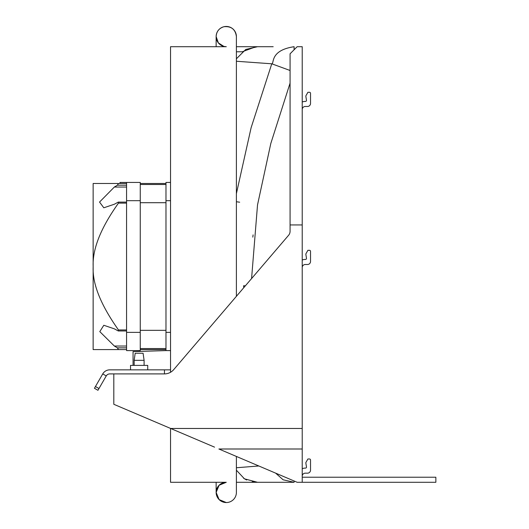 <?xml version="1.0" encoding="UTF-8"?>
<svg xmlns="http://www.w3.org/2000/svg" width="529" height="529" viewBox="0 0 529 529"><rect width="100%" height="100%" fill="white"/><g stroke="black" fill="none" stroke-linecap="round" stroke-linejoin="round"><path stroke-width="0.79" d="M226.24 482.289L170.536 482.289L170.536 428.424M170.536 369.85L164.459 369.85L164.459 373.904L113.808 373.904L113.808 404.288L170.649 428.47L302.224 428.47L302.224 224.944L290.071 224.944L290.071 231.305A6.077 6.077 0 0 1 288.609 235.26L173.697 369.645A12.154 12.154 0 0 1 164.459 373.904A12.154 12.154 0 0 0 170.536 372.271L170.536 46.711L226.306 46.711M170.536 306.331L170.536 304.406M236.397 58.798L245.747 49.462L257.524 46.711L236.397 46.711M257.524 46.711L273.182 46.711M290.071 224.944L290.071 53.799L297.159 46.711L302.224 46.711L302.224 224.944M236.397 51.776L242.242 51.776L255.851 46.757M243.598 478.256L246.64 480.008M252.214 481.807L257.001 482.289M263.019 482.289L294.045 482.289M297.159 482.289L302.224 482.289L302.224 448.995L218.887 448.995L297.159 482.289M435.856 477.621L435.856 482.289L302.224 482.289M294.091 480.987L294.091 482.289L236.397 482.289M257.524 482.289L244.438 478.824L236.397 470.195M236.397 36.58A10.13 10.13 0 0 0 226.267 26.45A10.13 10.13 0 0 0 216.143 36.58A10.13 10.13 0 0 0 226.267 46.711L223.893 46.426L218.351 42.902L216.143 36.58L216.143 46.711L216.143 36.58C216.454 31.542 219.019 28.268 223.833 26.748C231.213 26.007 235.405 29.287 236.397 36.58L236.397 296.319M236.397 456.441L236.397 492.42A10.13 10.13 0 0 1 226.267 502.55A10.13 10.13 0 0 1 216.143 492.42A10.13 10.13 0 0 1 226.267 482.289L219.105 485.258L216.143 492.42L219.105 499.581L226.267 502.55M236.397 201.728L239.663 202.21M245.416 285.772L243.571 285.772L243.75 287.716M236.397 193.627L251.136 127.641L271.774 63.797L290.071 70.489M294.084 49.786L294.098 46.711C269.545 50.394 274.439 63.883 271.774 63.797L236.397 61.252M170.649 428.47L214.549 447.144M302.224 428.47L302.224 448.995M294.091 482.289L283.127 479.79L275.629 473.131M236.397 467.748L258.826 465.983M435.843 477.224L302.224 477.224M305.259 264.5A3.042 3.042 0 0 0 302.224 267.542A3.042 3.042 0 0 1 305.259 264.5L307.488 264.5A3.042 3.042 0 0 0 310.53 261.458L310.53 251.335A1.012 1.012 0 0 0 309.518 250.316L307.898 250.316L305.967 253.708A1.012 1.012 0 0 0 305.848 254.37L306.483 258.258A1.012 1.012 0 0 1 305.484 259.435L305.259 259.435A8.107 8.107 0 0 0 302.224 260.023M305.259 106.474A3.042 3.042 0 0 0 302.224 109.516A3.042 3.042 0 0 1 305.259 106.474L307.488 106.474A3.042 3.042 0 0 0 310.53 103.439L310.53 93.309A1.012 1.012 0 0 0 309.518 92.291L307.898 92.291L305.967 95.683A1.012 1.012 0 0 0 305.848 96.351L306.483 100.232A1.012 1.012 0 0 1 305.484 101.409L305.259 101.409A8.107 8.107 0 0 0 302.224 102.004M305.259 473.171A3.042 3.042 0 0 0 302.224 476.212A3.042 3.042 0 0 1 305.259 473.171L307.488 473.171A3.042 3.042 0 0 0 310.53 470.136L310.53 460.005A1.012 1.012 0 0 0 309.518 458.993L307.898 458.993L305.967 462.379A1.012 1.012 0 0 0 305.848 463.047L306.483 466.935A1.012 1.012 0 0 1 305.484 468.105L305.259 468.105A8.107 8.107 0 0 0 302.224 468.701M306.483 100.232A1.012 1.012 0 0 1 305.484 101.409M309.518 92.291L307.898 92.291L305.967 95.683M310.53 93.309L310.53 103.439M309.518 250.316L307.898 250.316L305.967 253.708M310.53 251.335L310.53 261.458M306.483 466.935A1.012 1.012 0 0 1 305.484 468.105M309.518 458.993L307.898 458.993L305.967 462.379M310.53 460.005L310.53 470.136M164.459 369.85L109.754 369.85A8.107 8.107 0 0 0 102.738 373.904L94.44 388.273L97.951 390.296L98.963 388.544L95.458 386.52M113.808 373.904L109.754 373.904A4.053 4.053 0 0 0 106.25 375.927L98.963 388.544M130.524 369.85L130.524 365.394L147.743 365.394L147.743 369.85M134.168 365.394L134.168 360.328L144.1 360.328L144.1 365.394M134.168 360.328L135.186 353.24L143.081 353.24L144.1 360.328M140.251 332.371L140.251 350.601L126.57 350.601L126.57 182.445L140.251 182.445L140.251 332.371L126.57 332.371M119.99 183.484L119.99 182.445L126.57 182.445M126.57 183.484L93.144 183.484L93.144 265.928C92.568 248.557 101.013 227.622 118.483 203.116L118.271 202.104L114.35 204.234L103.803 207.791L99.545 202.058L114.35 187.041L117.385 185.21L118.483 183.484M126.57 347.864L117.392 347.864L118.489 349.59L93.144 349.59L93.15 265.928M93.144 233.097L93.144 322.359M117.392 347.864L114.357 346.032L126.57 346.032M126.57 329.957L118.489 329.957L118.278 330.969L114.357 328.84L103.81 325.275L99.789 331.61L114.357 346.032M118.489 329.957C100.9 305.154 92.449 284.212 93.15 267.125M118.489 349.59L126.57 349.59M170.536 350.601L165.98 350.601L165.98 182.445L170.536 182.445M133.057 365.394L133.057 351.613L165.98 350.601M140.251 183.484L165.98 183.484M165.98 184.495L140.251 184.495M140.251 202.706L165.98 202.706M140.251 330.341L165.98 330.341M140.251 348.558L165.98 348.558M140.251 349.57L165.98 349.57M290.071 83.119L270.822 143.445L257.524 204.908L251.579 278.558M253.1 234.889L252.829 237.151M102.738 373.904L106.25 375.927M126.57 200.683L140.251 200.683M117.385 185.21L126.57 185.21M118.483 203.116L126.57 203.116M126.57 187.041L114.35 187.041M165.98 200.683L170.536 200.683M170.536 332.371L165.98 332.371M170.536 46.711L226.267 46.711M170.536 482.289L226.267 482.289M216.143 482.289L216.143 492.42L216.143 482.289M118.271 202.104L126.57 202.104M118.278 330.969L126.57 330.969"/></g></svg>
